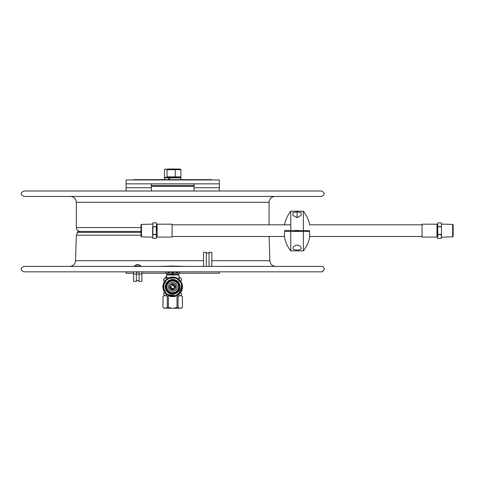 <?xml version="1.0" encoding="UTF-8"?>
<svg xmlns="http://www.w3.org/2000/svg" width="477" height="477" viewBox="0 0 477 477"><rect width="100%" height="100%" fill="white"/><g stroke="black" fill="none" stroke-linecap="round" stroke-linejoin="round"><path stroke-width="0.72" d="M219.342 183.848L219.342 179.96L126.065 179.96L126.065 183.848L219.342 183.848L219.342 190.997M126.065 183.848L126.065 190.997M219.342 271.836L219.342 273.238L178.529 273.238M133.566 273.238L126.065 273.238L126.065 271.836M166.872 273.238L141.884 273.238M151.328 190.997L151.328 185.475L194.079 185.475L194.079 190.997M194.079 183.848L194.079 185.475M151.328 183.848L151.328 185.475M173.175 274.341L172.227 274.341L172.227 273.19L173.175 273.19L173.175 274.341L178.374 274.496M172.227 274.341L167.028 274.496M172.227 273.19L166.872 273.19L166.872 274.341M178.529 274.341L178.529 273.19L173.175 273.19M173.175 271.836L172.227 271.836M177.361 169.031L168.047 169.031M178.171 271.932L173.175 271.854M172.227 271.854L167.23 271.932M321.552 196.441L23.85 196.441C20.338 194.628 20.338 192.815 23.85 190.997L321.552 190.997C325.064 192.815 325.064 194.628 321.552 196.441M140.989 227.577L76.32 227.577L76.32 202.272C75.974 198.73 74.03 196.786 70.489 196.441M158.722 266.399L172.704 266.059L186.686 266.399M321.552 271.836L23.85 271.836C20.338 270.024 20.338 268.211 23.85 266.399L321.552 266.399C323.454 266.643 324.342 267.728 324.223 269.636L322.631 271.616L321.719 271.83L322.905 271.294L322.13 271.634M42.507 266.399L308.726 266.399M269.129 236.473L269.851 260.698C270.274 264.175 272.236 266.071 275.718 266.399M285.252 266.399L283.547 266.399M169.269 271.932L168.715 271.932L168.715 273.142L169.269 273.142L169.269 271.932L171.976 271.932L171.976 273.142L169.269 273.142M168.715 273.142L168.715 271.932L165.763 271.932L165.763 273.142L168.715 273.142M171.976 273.142L172.316 273.142L172.316 271.932L171.976 271.932M176.132 273.142L176.687 273.142L176.687 271.932L176.132 271.932L176.132 273.142L173.425 273.142L173.425 271.932L176.132 271.932M177.337 271.932L179.644 271.932L179.644 273.142L177.337 273.142L177.337 271.932L176.687 271.932M176.687 273.142L177.337 273.142M173.425 271.932L173.091 271.932L173.091 273.142L173.425 273.142M138.127 264.741L136.309 264.753L137.322 264.526M136.309 264.753L137.322 264.496M137.513 264.753L138.127 264.526M136.637 272.224L139.201 271.914L136.249 271.914L136.637 272.224M136.362 272.033L136.362 281.376L133.566 281.376L133.566 274.013L139.081 274.013L139.081 281.376L141.884 281.376L141.884 274.013L139.081 274.013L139.081 272.033M133.566 271.836L133.566 274.013M141.884 271.836L141.884 274.013M203.524 266.399L203.524 252.345L206.32 252.345L206.32 266.399M211.842 266.399L211.842 252.345L209.039 252.345L209.039 266.399M168.757 179.96L168.757 177.539L164.672 177.539L165.418 177.539L164.476 176.884L164.476 169.687L165.763 169.037L167.057 169.687L180.932 169.687L179.99 169.031L165.042 169.246M179.99 177.539L180.932 176.884L167.057 176.884L165.763 177.533L180.729 177.539L169.627 177.539L169.627 179.96M165.042 177.325L165.418 177.539M180.932 169.687L180.932 176.884M175.286 169.687L175.286 176.884M167.057 169.687L167.057 176.884M211.567 179.96L211.567 179.65L169.49 179.65M168.619 179.65L133.834 179.65L133.834 179.96M206.487 179.924L206.183 179.924M187.062 179.924L186.638 179.924L187.062 179.924M187.36 179.924L188.2 179.924L187.36 179.924M187.55 179.924L188.898 179.924L187.55 179.924M194.473 179.924L193.483 179.924L194.473 179.924M193.68 179.924L194.282 179.924L193.68 179.924M199.452 179.924L199.088 179.924L199.452 179.924M199.088 179.924L199.595 179.924L199.088 179.924M203.959 179.924L204.603 179.924L203.959 179.924M186.018 179.924L185.523 179.924L186.018 179.924M185.219 179.924L185.827 179.924L185.219 179.924M192.386 179.924L193.507 179.924L192.386 179.924M206.404 179.924L207.722 179.924M191.08 179.924L191.688 179.924L191.08 179.924M194.395 179.924L194.872 179.924L194.395 179.924M196.417 179.924L197.174 179.924M195.254 179.924L195.862 179.924L195.254 179.924M205.062 179.924L205.742 179.924L205.062 179.924M193.28 179.924L192.291 179.924L193.28 179.924M192.481 179.924L193.09 179.924L192.481 179.924M194.866 179.924L194.127 179.924L194.866 179.924M180.884 179.924L211.567 179.924M204.943 179.924L204.234 179.924L204.943 179.924M201.413 179.924L202.039 179.924L201.413 179.924M201.801 179.924L202.803 179.924L201.849 179.96M189.912 179.924L189.584 179.924L189.912 179.924M208.139 179.924L208.932 179.924L208.139 179.924M186.954 179.924L186.579 179.924L186.954 179.924M204.454 179.924L204.949 179.924L204.454 179.924M197.019 179.924L196.613 179.924M208.717 179.924L209.379 179.924M196.846 179.924L197.395 179.924L196.846 179.924M189.482 179.924L188.385 179.924L189.482 179.924M189.941 179.924L190.317 179.924M186.477 179.924L185.827 179.924L186.477 179.924M185.827 179.924L186.322 179.924L185.827 179.924M191.605 179.924L191.14 179.924L191.605 179.924M192.845 179.924L193.346 179.924L192.845 179.924M200 179.924L200.549 179.924L200 179.924M185.869 179.924L185.338 179.924L185.869 179.924M189.268 179.924L189.852 179.924L189.268 179.924M208.324 179.924L208.687 179.924M185.72 179.924L184.981 179.924L185.72 179.924M198.235 179.924L197.675 179.924L198.235 179.924M202.958 179.924L203.858 179.924L202.958 179.924M143.553 179.96L164.523 179.924M140.989 231.417L78.222 231.417L77.292 232.353L140.989 232.353M179 274.961L178.529 274.496L166.872 274.496L166.407 274.961L179 274.961L179 277.185M171.607 289.843L173.795 289.843L171.607 289.843M174.815 287.446L172.704 284.757C178.231 285.651 171.416 292.455 170.527 286.933L172.704 289.11L174.66 287.887M170.527 286.933L172.704 284.757L170.527 286.933M171.857 288.937L173.545 288.937M171.696 283.827L173.711 283.827M172.924 283.666L172.477 283.666M176.878 277.948L168.518 277.948M182.399 296.652C180.956 295.293 179.519 295.293 178.076 296.652L178.076 307.218C179.519 308.577 180.956 308.577 182.399 307.218L182.399 296.652L182.417 307.218L181.403 308.231L163.999 308.231L163.003 307.218C164.44 308.577 165.877 308.577 167.314 307.218L167.314 296.652L168.166 296.652M168.381 296.754L168.381 307.218C171.261 308.577 174.135 308.577 177.009 307.218L177.009 296.754M175.798 296.175L169.597 296.175M177.241 296.652L178.076 296.652M178.076 307.218L177.009 307.218M168.381 307.218L167.314 307.218M168.303 295.639L177.104 295.639M178.982 295.639L181.403 295.639L182.417 296.652M167.314 296.652C165.877 295.293 164.44 295.293 163.003 296.652L163.999 295.639L166.419 295.639M163.003 296.652L163.003 307.218M167.868 277.185L165.567 277.185L165.567 277.841L166.735 277.841M179.835 277.185L179.835 277.841L178.666 277.841M176.639 277.841L168.769 277.841M181.445 280.512L181.445 278.789A11.895 11.895 0 0 0 180.765 278.103L179.048 278.103M166.366 278.103L164.643 278.103A11.895 11.895 0 0 0 163.957 278.789L163.957 280.5M163.957 293.182L163.957 294.905A11.895 11.895 0 0 0 164.643 295.591L166.354 295.591M179.036 295.591L180.765 295.591A11.895 11.895 0 0 0 181.445 294.905L181.445 293.194M168.208 278.103L177.2 278.103M181.445 282.354L181.445 291.083A9.719 9.719 0 0 1 176.937 295.591L168.464 295.591A9.719 9.719 0 0 1 163.957 291.083L163.957 282.348M168.202 295.591L176.937 295.591M163.957 282.611A9.719 9.719 0 0 1 168.464 278.103M177.921 292.067A7.382 7.382 0 0 0 177.921 281.627A7.382 7.382 0 0 0 167.481 281.627A7.382 7.382 0 0 0 167.481 292.067A7.382 7.382 0 0 0 177.921 292.067M176.937 278.103A9.719 9.719 0 0 1 181.445 282.611M165.924 286.85A6.779 6.779 0 0 0 176.091 292.717A6.779 6.779 0 0 0 176.091 280.977A6.779 6.779 0 0 0 165.924 286.85M178.994 286.85A6.29 6.29 0 0 1 172.704 293.14A6.29 6.29 0 0 1 166.413 286.85A6.29 6.29 0 0 1 172.704 280.554A6.29 6.29 0 0 1 178.994 286.85M175.858 286.409L170.879 284.232M170.056 285.067L169.949 288.448M170.706 289.336L175.852 287.327M175.888 286.85A3.184 3.184 0 0 1 171.106 289.611A3.184 3.184 0 0 1 171.106 284.089A3.184 3.184 0 0 1 175.888 286.85M178.571 286.85A5.873 5.873 0 0 0 169.764 281.764A5.873 5.873 0 0 0 169.764 291.93A5.873 5.873 0 0 0 178.571 286.85M177.134 286.85A4.43 4.43 0 0 0 170.486 283.01A4.43 4.43 0 0 0 170.486 290.684A4.43 4.43 0 0 0 177.134 286.85M163.802 293.272L163.724 292.848M163.724 281.227L163.802 280.178M163.802 285.818L163.724 282.885M163.724 284.358L163.802 284.972M163.802 287.899L163.724 285.818M163.802 289.479L163.802 288.042M163.724 290.982L163.724 289.479M163.802 279.385L163.802 280.72M163.802 282.712L163.802 290.988M163.724 292.979L163.957 294.619M163.802 293.939L163.802 293.325M163.802 280.148L163.724 279.647M284.477 230.451L309.615 230.641M309.662 224.953A31.094 31.094 0 0 0 303.366 211.21L303.366 230.641M303.366 211.21L290.773 211.21L290.773 230.641M297.07 217.673L292.95 215.431L292.95 212.647L297.07 211.854L301.19 212.647L301.19 215.431L297.07 217.673L297.07 211.854M292.95 212.647L292.95 215.431M301.19 212.647L301.19 215.431M297.07 245.065C299.699 245.595 301.076 246.657 301.19 248.249C301.702 250.622 292.437 250.622 292.95 248.249C293.063 246.657 294.44 245.595 297.07 245.065M303.849 231.417L301.911 231.417M296.098 231.417L290.29 231.417M290.773 231.417L284.525 231.417L284.477 237.105A31.094 31.094 0 0 0 290.773 250.848L303.366 250.848A31.094 31.094 0 0 0 309.662 237.105L309.615 231.417L290.773 231.417L290.773 250.848M303.366 231.417L303.366 250.848M297.07 230.397C298.924 230.528 298.924 230.659 297.07 230.785C295.215 230.916 295.215 231.047 297.07 231.178L299.013 230.981L298.507 230.641M297.07 230.498C298.924 230.624 298.924 230.755 297.07 230.886C295.215 231.011 295.215 231.142 297.07 231.273L295.126 231.47M297.07 231.178L295.126 231.369L295.645 231.065L295.138 230.701L296.45 230.844M299.013 230.981L298.495 231.387M299.013 231.077L297.07 231.273M295.126 230.594L297.07 230.785M422.056 224.81L309.633 224.81M290.773 224.81L172.078 224.81M452.667 236.872L453.15 236.377L453.15 224.905L452.667 224.411L452.667 236.872L441.493 237.17M441.35 234.445L441.255 238.417L441.493 234.285L437.838 234.445L437.606 226.861L437.791 222.866L441.303 222.866L441.493 226.998L441.303 222.866M437.791 226.754L437.791 222.866M441.493 226.998L441.493 234.285M437.606 226.861L437.606 238.196L437.838 234.606L441.255 234.606M441.255 238.417L437.838 238.417M437.606 230.641L437.838 234.445M437.838 226.837L441.35 226.837M437.838 222.866L441.255 222.866M441.255 226.676L437.838 226.676M436.98 237.099L436.98 224.184L422.056 224.184L422.056 237.099L436.98 237.099L437.606 236.479M141.472 224.411L140.989 224.905L140.989 236.377L141.472 236.872L141.472 224.411L152.646 224.112M156.534 223.087L156.534 226.861L156.534 223.087M152.878 234.445L152.878 226.837L156.301 226.837L156.301 234.445L152.646 234.422L152.878 238.417L152.837 234.529M156.301 226.676L152.878 226.676L152.878 222.866L152.878 226.676M152.646 226.861L152.646 234.422M156.301 234.445L156.301 238.417L152.878 238.417M152.878 234.606L156.301 234.606M156.301 238.417L156.349 234.529M156.534 230.641L156.534 226.861M152.878 222.866L156.301 222.866M157.154 224.184L157.154 237.099L172.078 237.099L172.078 224.184L157.154 224.184L156.534 224.804M166.014 295.335L166.616 294.571L162.878 286.486L167.093 278.771L175.792 277.513L182.059 283.833L181.01 292.115L174.027 296.593L166.115 294.148L162.878 286.474L164.959 280.786L169.937 277.411L175.792 277.513L180.485 280.834L182.512 286.212L181.135 291.912L176.579 295.883L170.575 296.45L164.625 292.455L162.961 285.52L166.419 279.283L173.217 277.03L179.716 279.951L182.53 286.462L180.228 293.176L173.98 296.599L167.177 294.983L163.176 289.277L163.957 282.354L169.15 277.674L176.43 277.751L181.654 282.772L182.017 290.004L177.295 295.543L170.182 296.348L164.428 292.157L163.015 285.174L166.712 279.051L173.527 277.048L179.895 280.142L182.536 286.701L180.067 293.367L173.556 296.64L166.616 294.571L172.757 296.682L179.388 294.059L182.5 287.679L180.503 280.864L174.415 277.167L179.877 280.124L173.771 277.071L167.183 278.711L163.223 284.238L163.802 291.036L168.78 295.865L175.673 296.223L181.099 291.96L182.387 285.151L178.762 279.105L172.06 277.036L165.68 279.963L162.878 286.427L164.839 292.747L170.337 296.39L176.895 295.74L181.594 291.048M219.342 187.735L194.079 187.735M151.328 187.735L126.065 187.735M194.079 186.406L151.328 186.406M173.091 273.112L172.316 273.112M172.316 271.932L172.704 271.932M274.913 196.441C271.371 196.786 269.427 198.73 269.082 202.272L76.32 202.272M77.673 232.353L76.314 235.191L140.989 235.191M76.314 235.191L75.557 260.698L203.524 260.698M211.842 260.698L269.851 260.698M168.071 271.932L168.071 273.142M138.592 264.574L140.989 266.011L134.46 266.011L134.633 266.399M169.49 177.849L181.039 177.849L180.729 177.539M164.672 179.96L164.362 177.849L168.619 177.849M135.778 179.96L135.778 179.65M172.203 289.998L173.199 289.998M171.315 283.982L174.093 283.982M174.153 289.682L171.249 289.682M269.082 202.272L269.082 224.81M76.32 227.577C76.547 229.908 77.829 231.19 80.166 231.417M75.557 260.698C75.127 264.175 73.172 266.071 69.684 266.399M140.989 266.011L140.816 266.399M136.857 264.574L134.46 266.011M136.362 280.697L139.081 280.697M206.32 253.031L209.039 253.031M164.362 177.849L164.672 177.539M180.729 179.96L181.039 177.849M77.292 232.353L77.292 232.728M166.407 274.961L166.407 277.185M162.985 296.652L162.985 307.218M290.773 211.21A31.094 31.094 0 0 0 284.477 224.953M172.078 236.473L284.477 236.473M309.662 236.473L422.056 236.473M437.791 238.417L441.303 238.417M452.667 224.411L441.493 224.112M436.98 224.184L437.606 224.804M156.349 238.417L152.837 238.417M156.349 222.866L152.837 222.866M141.472 236.872L152.646 237.17M157.154 237.099L156.534 236.479M179.334 294.106L175.757 296.193L166.61 294.571L174.97 296.414L181.636 290.952L182.136 284.071L178.016 278.574L171.303 277.113L165.251 280.428L162.89 287.506L166.145 294.172L173.139 296.67L179.912 293.534L182.417 288.341L181.588 282.628M173.27 296.664L166.61 294.571L174.964 296.42L181.022 292.091L182.321 284.805L178.165 278.675L170.867 277.185L165.125 280.577L162.872 286.832L165.102 293.087L170.832 296.503L177.527 295.412L181.916 290.278L181.958 283.523L177.605 278.324L170.802 277.203L164.953 280.798L162.884 287.351L165.626 293.677L173.998 296.593M166.014 294.059L162.901 287.607L165.006 280.726L171.476 277.089L178.607 278.985L182.411 285.306L180.723 292.532L175.089 296.384L168.327 295.651L163.659 290.708L163.325 283.887L167.898 278.27L175.035 277.298L180.926 281.454L182.387 288.549L178.815 294.553L172.173 296.664L165.823 293.868L162.878 287.512L165.215 280.482L171.708 277.071L178.78 279.117L182.447 285.538L180.956 292.192L175.518 296.271L168.733 295.847L163.838 291.095L163.319 283.898L167.832 278.306L174.946 277.274L180.878 281.388L182.464 288.019L179.376 294.065L173.115 296.67L166.61 294.571L170.903 296.515M181.498 291.25L180.05 293.385L173.55 296.646L166.616 294.571L174.564 296.503L181.254 291.697M170.062 296.318L166.616 294.571L174.445 296.527L181.051 292.037M170.104 296.33L168.405 295.692L163.611 290.594L163.408 283.636L167.874 278.282L174.791 277.238L180.807 281.281L182.429 288.311L178.815 294.547L171.881 296.646L165.698 293.749L162.895 287.548L164.786 281.013L170.498 277.268L177.48 278.252L181.993 283.63L181.773 290.648L176.895 295.74L166.61 294.571L167.576 295.239M174.445 296.527L166.819 294.726L162.925 287.893L164.911 280.846L171.177 277.131L178.279 278.747L182.327 284.847L181.2 291.799L175.739 296.199L168.733 295.841L163.736 290.881L163.372 283.743L167.904 278.264L174.946 277.274L180.837 281.323L182.464 288.001L179.34 294.1L172.996 296.676L166.485 294.464L162.949 288.09L164.756 281.06L170.891 277.185L178.046 278.592L182.19 284.28L181.493 291.25L176.329 295.984L169.287 296.068L164.058 291.536L163.104 284.709L166.872 278.932L173.533 277.048L179.686 279.927L182.506 286.081L180.676 292.604L175.035 296.396L166.616 294.571M182.435 285.431L178.058 295.09L171.028 296.533L164.911 292.848L162.907 285.985L166.097 279.564L172.805 277.018L179.418 279.665"/></g></svg>

